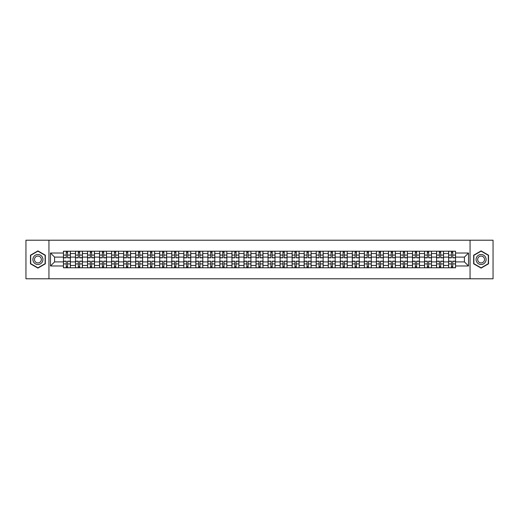 <?xml version="1.0" encoding="UTF-8"?>
<svg xmlns="http://www.w3.org/2000/svg" width="519" height="519" viewBox="0 0 519 519"><rect width="100%" height="100%" fill="white"/><g stroke="black" fill="none" stroke-linecap="round" stroke-linejoin="round"><path stroke-width="0.78" d="M470.058 278.787L493.05 278.787L493.05 240.213L25.95 240.213L25.95 278.787L470.058 278.787L470.058 240.213M75.482 267.791L75.482 253.557L70.389 253.557L70.389 267.791M70.389 253.557L70.389 251.209M75.482 253.557L75.482 251.209M82.43 251.209L82.43 267.791M87.523 267.791L87.523 251.209M94.464 251.209L94.464 267.791M99.557 267.791L99.557 251.209M106.499 251.209L106.499 267.791M111.591 267.791L111.591 251.209M118.54 251.209L118.54 267.791M123.626 267.791L123.626 251.209M130.574 251.209L130.574 267.791M135.667 267.791L135.667 251.209M142.608 251.209L142.608 267.791M147.701 267.791L147.701 251.209M154.643 251.209L154.643 267.791M159.735 267.791L159.735 251.209M166.683 251.209L166.683 267.791M171.776 267.791L171.776 251.209M178.718 251.209L178.718 267.791M183.81 267.791L183.81 251.209M190.752 251.209L190.752 267.791M195.845 267.791L195.845 251.209M202.793 251.209L202.793 267.791M207.885 267.791L207.885 251.209M214.827 251.209L214.827 267.791M219.92 267.791L219.92 251.209M226.861 251.209L226.861 267.791M231.954 267.791L231.954 251.209M238.902 251.209L238.902 267.791M243.995 267.791L243.995 251.209M250.937 251.209L250.937 267.791M256.029 267.791L256.029 251.209M262.971 251.209L262.971 267.791M268.064 267.791L268.064 251.209M275.005 251.209L275.005 267.791M280.098 267.791L280.098 251.209M287.046 251.209L287.046 267.791M292.139 267.791L292.139 251.209M299.08 251.209L299.08 267.791M304.173 267.791L304.173 251.209M311.115 251.209L311.115 267.791M316.207 267.791L316.207 251.209M323.155 251.209L323.155 267.791M328.248 267.791L328.248 251.209M335.19 251.209L335.19 267.791M340.282 267.791L340.282 251.209M347.224 251.209L347.224 267.791M352.317 267.791L352.317 251.209M359.265 251.209L359.265 267.791M364.357 267.791L364.357 251.209M371.299 251.209L371.299 267.791M376.392 267.791L376.392 251.209M383.333 251.209L383.333 267.791M388.426 267.791L388.426 251.209M395.374 251.209L395.374 267.791M400.46 267.791L400.46 251.209M407.409 251.209L407.409 267.791M412.501 267.791L412.501 251.209M419.443 251.209L419.443 267.791M424.536 267.791L424.536 251.209M431.477 251.209L431.477 267.791M436.57 267.791L436.57 251.209M443.518 251.209L443.518 267.791M448.611 267.791L448.611 251.209M448.611 261.894L443.518 261.894M436.57 261.894L431.477 261.894M424.536 261.894L419.443 261.894M412.501 261.894L407.409 261.894M400.46 261.894L395.374 261.894M388.426 261.894L383.333 261.894M376.392 261.894L371.299 261.894M364.357 261.894L359.265 261.894M352.317 261.894L347.224 261.894M340.282 261.894L335.19 261.894M328.248 261.894L323.155 261.894M316.207 261.894L311.115 261.894M304.173 261.894L299.08 261.894M292.139 261.894L287.046 261.894M280.098 261.894L275.005 261.894M268.064 261.894L262.971 261.894M256.029 261.894L250.937 261.894M243.995 261.894L238.902 261.894M231.954 261.894L226.861 261.894M219.92 261.894L214.827 261.894M207.885 261.894L202.793 261.894M195.845 261.894L190.752 261.894M183.81 261.894L178.718 261.894M171.776 261.894L166.683 261.894M159.735 261.894L154.643 261.894M147.701 261.894L142.608 261.894M135.667 261.894L130.574 261.894M123.626 261.894L118.54 261.894M111.591 261.894L106.499 261.894M99.557 261.894L94.464 261.894M87.523 261.894L82.43 261.894M75.482 261.894L70.389 261.894M448.611 257.106L443.518 257.106M436.57 257.106L431.477 257.106M424.536 257.106L419.443 257.106M412.501 257.106L407.409 257.106M400.46 257.106L395.374 257.106M388.426 257.106L383.333 257.106M376.392 257.106L371.299 257.106M364.357 257.106L359.265 257.106M352.317 257.106L347.224 257.106M340.282 257.106L335.19 257.106M328.248 257.106L323.155 257.106M316.207 257.106L311.115 257.106M304.173 257.106L299.08 257.106M292.139 257.106L287.046 257.106M280.098 257.106L275.005 257.106M268.064 257.106L262.971 257.106M256.029 257.106L250.937 257.106M243.995 257.106L238.902 257.106M231.954 257.106L226.861 257.106M219.92 257.106L214.827 257.106M207.885 257.106L202.793 257.106M195.845 257.106L190.752 257.106M183.81 257.106L178.718 257.106M171.776 257.106L166.683 257.106M159.735 257.106L154.643 257.106M147.701 257.106L142.608 257.106M135.667 257.106L130.574 257.106M123.626 257.106L118.54 257.106M111.591 257.106L106.499 257.106M99.557 257.106L94.464 257.106M87.523 257.106L82.43 257.106M75.482 257.106L70.389 257.106M54.573 261.894L63.448 261.894L63.448 257.106L54.573 257.106L54.573 261.894L50.486 265.981L50.486 253.019L63.448 253.019L63.448 257.106M455.552 257.106L455.552 261.894L464.427 261.894L464.427 257.106L455.552 257.106L455.552 251.209L63.448 251.209L63.448 253.019M455.552 253.019L468.514 253.019L468.514 265.981L455.552 265.981L455.552 261.894M63.448 261.894L63.448 267.791L455.552 267.791L455.552 265.981M63.448 265.981L50.486 265.981M48.942 278.787L48.942 240.213M45.354 255.199L37.906 250.904L30.465 255.199L30.465 263.801L37.906 268.096L45.354 263.801L45.354 255.199M488.535 255.199L481.094 250.904L473.646 255.199L473.646 263.801L481.094 268.096L488.535 263.801L488.535 255.199M67.574 266.636L66.263 266.636M66.263 252.364L67.574 252.364M79.615 266.636L78.298 266.636M78.298 252.364L79.615 252.364M91.649 266.636L90.338 266.636M90.338 252.364L91.649 252.364M103.683 266.636L102.373 266.636M102.373 252.364L103.683 252.364M115.718 266.636L114.407 266.636M114.407 252.364L115.718 252.364M127.758 266.636L126.448 266.636M126.448 252.364L127.758 252.364M139.793 266.636L138.482 266.636M138.482 252.364L139.793 252.364M151.827 266.636L150.516 266.636M150.516 252.364L151.827 252.364M163.868 266.636L162.551 266.636M162.551 252.364L163.868 252.364M175.902 266.636L174.592 266.636M174.592 252.364L175.902 252.364M187.936 266.636L186.626 266.636M186.626 252.364L187.936 252.364M199.977 266.636L198.66 266.636M198.66 252.364L199.977 252.364M212.012 266.636L210.701 266.636M210.701 252.364L212.012 252.364M224.046 266.636L222.735 266.636M222.735 252.364L224.046 252.364M236.08 266.636L234.77 266.636M234.77 252.364L236.08 252.364M248.121 266.636L246.81 266.636M246.81 252.364L248.121 252.364M260.155 266.636L258.845 266.636M258.845 252.364L260.155 252.364M272.19 266.636L270.879 266.636M270.879 252.364L272.19 252.364M284.23 266.636L282.92 266.636M282.92 252.364L284.23 252.364M296.265 266.636L294.954 266.636M294.954 252.364L296.265 252.364M308.299 266.636L306.988 266.636M306.988 252.364L308.299 252.364M320.34 266.636L319.023 266.636M319.023 252.364L320.34 252.364M332.374 266.636L331.064 266.636M331.064 252.364L332.374 252.364M344.408 266.636L343.098 266.636M343.098 252.364L344.408 252.364M356.449 266.636L355.132 266.636M355.132 252.364L356.449 252.364M368.484 266.636L367.173 266.636M367.173 252.364L368.484 252.364M380.518 266.636L379.207 266.636M379.207 252.364L380.518 252.364M392.552 266.636L391.242 266.636M391.242 252.364L392.552 252.364M404.593 266.636L403.282 266.636M403.282 252.364L404.593 252.364M416.627 266.636L415.317 266.636M415.317 252.364L416.627 252.364M428.662 266.636L427.351 266.636M427.351 252.364L428.662 252.364M440.702 266.636L439.385 266.636M439.385 252.364L440.702 252.364M452.737 266.636L451.426 266.636M451.426 252.364L452.737 252.364M50.486 253.019L54.573 257.106M464.427 261.894L468.514 265.981M464.427 257.106L468.514 253.019M67.574 257.839L67.574 251.28L70.35 251.28L70.35 257.839L67.574 257.839M66.263 252.286L67.574 252.286M66.263 251.28L63.487 251.28L63.487 257.839L66.263 257.839L66.263 251.28L67.574 251.28M66.263 261.161L66.263 267.72L63.487 267.72L63.487 261.161L66.263 261.161M67.574 266.714L66.263 266.714M67.574 267.72L70.35 267.72L70.35 261.161L67.574 261.161L67.574 267.72L66.263 267.72M79.615 257.839L79.615 251.28L82.391 251.28L82.391 257.839L79.615 257.839M78.298 252.286L79.615 252.286M78.298 251.28L75.521 251.28L75.521 257.839L78.298 257.839L78.298 251.28L79.615 251.28M91.649 257.839L91.649 251.28L94.426 251.28L94.426 257.839L91.649 257.839M90.338 252.286L91.649 252.286M90.338 251.28L87.562 251.28L87.562 257.839L90.338 257.839L90.338 251.28L91.649 251.28M33.566 262.011A5.015 5.015 0 0 0 40.417 263.84A5.015 5.015 0 0 0 42.253 256.989A5.015 5.015 0 0 0 35.402 255.16A5.015 5.015 0 0 0 33.566 262.011M34.935 261.219A3.432 3.432 0 0 0 39.626 262.471A3.432 3.432 0 0 0 40.884 257.781A3.432 3.432 0 0 0 36.194 256.529A3.432 3.432 0 0 0 34.935 261.219M37.906 251.17L45.121 255.335L45.121 263.665L37.906 267.83L30.692 263.665L30.692 255.335L37.906 251.17M476.747 262.011A5.015 5.015 0 0 0 483.598 263.84A5.015 5.015 0 0 0 485.434 256.989A5.015 5.015 0 0 0 478.583 255.16A5.015 5.015 0 0 0 476.747 262.011M478.116 261.219A3.432 3.432 0 0 0 482.806 262.471A3.432 3.432 0 0 0 484.065 257.781A3.432 3.432 0 0 0 479.374 256.529A3.432 3.432 0 0 0 478.116 261.219M481.094 251.17L488.308 255.335L488.308 263.665L481.094 267.83L473.879 263.665L473.879 255.335L481.094 251.17M78.298 261.161L78.298 267.72L75.521 267.72L75.521 261.161L78.298 261.161M79.615 266.714L78.298 266.714M79.615 267.72L82.391 267.72L82.391 261.161L79.615 261.161L79.615 267.72L78.298 267.72M90.338 261.161L90.338 267.72L87.562 267.72L87.562 261.161L90.338 261.161M91.649 266.714L90.338 266.714M91.649 267.72L94.426 267.72L94.426 261.161L91.649 261.161L91.649 267.72L90.338 267.72M103.683 257.839L103.683 251.28L106.46 251.28L106.46 257.839L103.683 257.839M102.373 252.286L103.683 252.286M102.373 251.28L99.596 251.28L99.596 257.839L102.373 257.839L102.373 251.28L103.683 251.28M115.718 257.839L115.718 251.28L118.501 251.28L118.501 257.839L115.718 257.839M114.407 252.286L115.718 252.286M114.407 251.28L111.63 251.28L111.63 257.839L114.407 257.839L114.407 251.28L115.718 251.28M127.758 257.839L127.758 251.28L130.535 251.28L130.535 257.839L127.758 257.839M126.448 252.286L127.758 252.286M126.448 251.28L123.665 251.28L123.665 257.839L126.448 257.839L126.448 251.28L127.758 251.28M102.373 261.161L102.373 267.72L99.596 267.72L99.596 261.161L102.373 261.161M103.683 266.714L102.373 266.714M103.683 267.72L106.46 267.72L106.46 261.161L103.683 261.161L103.683 267.72L102.373 267.72M114.407 261.161L114.407 267.72L111.63 267.72L111.63 261.161L114.407 261.161M115.718 266.714L114.407 266.714M115.718 267.72L118.501 267.72L118.501 261.161L115.718 261.161L115.718 267.72L114.407 267.72M126.448 261.161L126.448 267.72L123.665 267.72L123.665 261.161L126.448 261.161M127.758 266.714L126.448 266.714M127.758 267.72L130.535 267.72L130.535 261.161L127.758 261.161L127.758 267.72L126.448 267.72M139.793 257.839L139.793 251.28L142.569 251.28L142.569 257.839L139.793 257.839M138.482 252.286L139.793 252.286M138.482 251.28L135.706 251.28L135.706 257.839L138.482 257.839L138.482 251.28L139.793 251.28M138.482 261.161L138.482 267.72L135.706 267.72L135.706 261.161L138.482 261.161M139.793 266.714L138.482 266.714M139.793 267.72L142.569 267.72L142.569 261.161L139.793 261.161L139.793 267.72L138.482 267.72M151.827 257.839L151.827 251.28L154.61 251.28L154.61 257.839L151.827 257.839M150.516 252.286L151.827 252.286M150.516 251.28L147.74 251.28L147.74 257.839L150.516 257.839L150.516 251.28L151.827 251.28M150.516 261.161L150.516 267.72L147.74 267.72L147.74 261.161L150.516 261.161M151.827 266.714L150.516 266.714M151.827 267.72L154.61 267.72L154.61 261.161L151.827 261.161L151.827 267.72L150.516 267.72M163.868 257.839L163.868 251.28L166.644 251.28L166.644 257.839L163.868 257.839M162.551 252.286L163.868 252.286M162.551 251.28L159.774 251.28L159.774 257.839L162.551 257.839L162.551 251.28L163.868 251.28M162.551 261.161L162.551 267.72L159.774 267.72L159.774 261.161L162.551 261.161M163.868 266.714L162.551 266.714M163.868 267.72L166.644 267.72L166.644 261.161L163.868 261.161L163.868 267.72L162.551 267.72M175.902 257.839L175.902 251.28L178.679 251.28L178.679 257.839L175.902 257.839M174.592 252.286L175.902 252.286M174.592 251.28L171.815 251.28L171.815 257.839L174.592 257.839L174.592 251.28L175.902 251.28M174.592 261.161L174.592 267.72L171.815 267.72L171.815 261.161L174.592 261.161M175.902 266.714L174.592 266.714M175.902 267.72L178.679 267.72L178.679 261.161L175.902 261.161L175.902 267.72L174.592 267.72M187.936 257.839L187.936 251.28L190.713 251.28L190.713 257.839L187.936 257.839M186.626 252.286L187.936 252.286M186.626 251.28L183.849 251.28L183.849 257.839L186.626 257.839L186.626 251.28L187.936 251.28M186.626 261.161L186.626 267.72L183.849 267.72L183.849 261.161L186.626 261.161M187.936 266.714L186.626 266.714M187.936 267.72L190.713 267.72L190.713 261.161L187.936 261.161L187.936 267.72L186.626 267.72M199.977 257.839L199.977 251.28L202.754 251.28L202.754 257.839L199.977 257.839M198.66 252.286L199.977 252.286M198.66 251.28L195.884 251.28L195.884 257.839L198.66 257.839L198.66 251.28L199.977 251.28M198.66 261.161L198.66 267.72L195.884 267.72L195.884 261.161L198.66 261.161M199.977 266.714L198.66 266.714M199.977 267.72L202.754 267.72L202.754 261.161L199.977 261.161L199.977 267.72L198.66 267.72M212.012 257.839L212.012 251.28L214.788 251.28L214.788 257.839L212.012 257.839M210.701 252.286L212.012 252.286M210.701 251.28L207.924 251.28L207.924 257.839L210.701 257.839L210.701 251.28L212.012 251.28M210.701 261.161L210.701 267.72L207.924 267.72L207.924 261.161L210.701 261.161M212.012 266.714L210.701 266.714M212.012 267.72L214.788 267.72L214.788 261.161L212.012 261.161L212.012 267.72L210.701 267.72M224.046 257.839L224.046 251.28L226.822 251.28L226.822 257.839L224.046 257.839M222.735 252.286L224.046 252.286M222.735 251.28L219.959 251.28L219.959 257.839L222.735 257.839L222.735 251.28L224.046 251.28M222.735 261.161L222.735 267.72L219.959 267.72L219.959 261.161L222.735 261.161M224.046 266.714L222.735 266.714M224.046 267.72L226.822 267.72L226.822 261.161L224.046 261.161L224.046 267.72L222.735 267.72M236.08 257.839L236.08 251.28L238.863 251.28L238.863 257.839L236.08 257.839M234.77 252.286L236.08 252.286M234.77 251.28L231.993 251.28L231.993 257.839L234.77 257.839L234.77 251.28L236.08 251.28M234.77 261.161L234.77 267.72L231.993 267.72L231.993 261.161L234.77 261.161M236.08 266.714L234.77 266.714M236.08 267.72L238.863 267.72L238.863 261.161L236.08 261.161L236.08 267.72L234.77 267.72M248.121 257.839L248.121 251.28L250.898 251.28L250.898 257.839L248.121 257.839M246.81 252.286L248.121 252.286M246.81 251.28L244.027 251.28L244.027 257.839L246.81 257.839L246.81 251.28L248.121 251.28M246.81 261.161L246.81 267.72L244.027 267.72L244.027 261.161L246.81 261.161M248.121 266.714L246.81 266.714M248.121 267.72L250.898 267.72L250.898 261.161L248.121 261.161L248.121 267.72L246.81 267.72M260.155 257.839L260.155 251.28L262.932 251.28L262.932 257.839L260.155 257.839M258.845 252.286L260.155 252.286M258.845 251.28L256.068 251.28L256.068 257.839L258.845 257.839L258.845 251.28L260.155 251.28M258.845 261.161L258.845 267.72L256.068 267.72L256.068 261.161L258.845 261.161M260.155 266.714L258.845 266.714M260.155 267.72L262.932 267.72L262.932 261.161L260.155 261.161L260.155 267.72L258.845 267.72M272.19 257.839L272.19 251.28L274.973 251.28L274.973 257.839L272.19 257.839M270.879 252.286L272.19 252.286M270.879 251.28L268.102 251.28L268.102 257.839L270.879 257.839L270.879 251.28L272.19 251.28M270.879 261.161L270.879 267.72L268.102 267.72L268.102 261.161L270.879 261.161M272.19 266.714L270.879 266.714M272.19 267.72L274.973 267.72L274.973 261.161L272.19 261.161L272.19 267.72L270.879 267.72M284.23 257.839L284.23 251.28L287.007 251.28L287.007 257.839L284.23 257.839M282.92 252.286L284.23 252.286M282.92 251.28L280.137 251.28L280.137 257.839L282.92 257.839L282.92 251.28L284.23 251.28M282.92 261.161L282.92 267.72L280.137 267.72L280.137 261.161L282.92 261.161M284.23 266.714L282.92 266.714M284.23 267.72L287.007 267.72L287.007 261.161L284.23 261.161L284.23 267.72L282.92 267.72M296.265 257.839L296.265 251.28L299.041 251.28L299.041 257.839L296.265 257.839M294.954 252.286L296.265 252.286M294.954 251.28L292.178 251.28L292.178 257.839L294.954 257.839L294.954 251.28L296.265 251.28M294.954 261.161L294.954 267.72L292.178 267.72L292.178 261.161L294.954 261.161M296.265 266.714L294.954 266.714M296.265 267.72L299.041 267.72L299.041 261.161L296.265 261.161L296.265 267.72L294.954 267.72M308.299 257.839L308.299 251.28L311.076 251.28L311.076 257.839L308.299 257.839M306.988 252.286L308.299 252.286M306.988 251.28L304.212 251.28L304.212 257.839L306.988 257.839L306.988 251.28L308.299 251.28M306.988 261.161L306.988 267.72L304.212 267.72L304.212 261.161L306.988 261.161M308.299 266.714L306.988 266.714M308.299 267.72L311.076 267.72L311.076 261.161L308.299 261.161L308.299 267.72L306.988 267.72M320.34 257.839L320.34 251.28L323.116 251.28L323.116 257.839L320.34 257.839M319.023 252.286L320.34 252.286M319.023 251.28L316.246 251.28L316.246 257.839L319.023 257.839L319.023 251.28L320.34 251.28M319.023 261.161L319.023 267.72L316.246 267.72L316.246 261.161L319.023 261.161M320.34 266.714L319.023 266.714M320.34 267.72L323.116 267.72L323.116 261.161L320.34 261.161L320.34 267.72L319.023 267.72M332.374 257.839L332.374 251.28L335.151 251.28L335.151 257.839L332.374 257.839M331.064 252.286L332.374 252.286M331.064 251.28L328.287 251.28L328.287 257.839L331.064 257.839L331.064 251.28L332.374 251.28M331.064 261.161L331.064 267.72L328.287 267.72L328.287 261.161L331.064 261.161M332.374 266.714L331.064 266.714M332.374 267.72L335.151 267.72L335.151 261.161L332.374 261.161L332.374 267.72L331.064 267.72M344.408 257.839L344.408 251.28L347.185 251.28L347.185 257.839L344.408 257.839M343.098 252.286L344.408 252.286M343.098 251.28L340.321 251.28L340.321 257.839L343.098 257.839L343.098 251.28L344.408 251.28M343.098 261.161L343.098 267.72L340.321 267.72L340.321 261.161L343.098 261.161M344.408 266.714L343.098 266.714M344.408 267.72L347.185 267.72L347.185 261.161L344.408 261.161L344.408 267.72L343.098 267.72M356.449 257.839L356.449 251.28L359.226 251.28L359.226 257.839L356.449 257.839M355.132 252.286L356.449 252.286M355.132 251.28L352.356 251.28L352.356 257.839L355.132 257.839L355.132 251.28L356.449 251.28M355.132 261.161L355.132 267.72L352.356 267.72L352.356 261.161L355.132 261.161M356.449 266.714L355.132 266.714M356.449 267.72L359.226 267.72L359.226 261.161L356.449 261.161L356.449 267.72L355.132 267.72M368.484 257.839L368.484 251.28L371.26 251.28L371.26 257.839L368.484 257.839M367.173 252.286L368.484 252.286M367.173 251.28L364.39 251.28L364.39 257.839L367.173 257.839L367.173 251.28L368.484 251.28M367.173 261.161L367.173 267.72L364.39 267.72L364.39 261.161L367.173 261.161M368.484 266.714L367.173 266.714M368.484 267.72L371.26 267.72L371.26 261.161L368.484 261.161L368.484 267.72L367.173 267.72M380.518 257.839L380.518 251.28L383.294 251.28L383.294 257.839L380.518 257.839M379.207 252.286L380.518 252.286M379.207 251.28L376.431 251.28L376.431 257.839L379.207 257.839L379.207 251.28L380.518 251.28M379.207 261.161L379.207 267.72L376.431 267.72L376.431 261.161L379.207 261.161M380.518 266.714L379.207 266.714M380.518 267.72L383.294 267.72L383.294 261.161L380.518 261.161L380.518 267.72L379.207 267.72M392.552 257.839L392.552 251.28L395.335 251.28L395.335 257.839L392.552 257.839M391.242 252.286L392.552 252.286M391.242 251.28L388.465 251.28L388.465 257.839L391.242 257.839L391.242 251.28L392.552 251.28M391.242 261.161L391.242 267.72L388.465 267.72L388.465 261.161L391.242 261.161M392.552 266.714L391.242 266.714M392.552 267.72L395.335 267.72L395.335 261.161L392.552 261.161L392.552 267.72L391.242 267.72M404.593 257.839L404.593 251.28L407.37 251.28L407.37 257.839L404.593 257.839M403.282 252.286L404.593 252.286M403.282 251.28L400.499 251.28L400.499 257.839L403.282 257.839L403.282 251.28L404.593 251.28M403.282 261.161L403.282 267.72L400.499 267.72L400.499 261.161L403.282 261.161M404.593 266.714L403.282 266.714M404.593 267.72L407.37 267.72L407.37 261.161L404.593 261.161L404.593 267.72L403.282 267.72M416.627 257.839L416.627 251.28L419.404 251.28L419.404 257.839L416.627 257.839M415.317 252.286L416.627 252.286M415.317 251.28L412.54 251.28L412.54 257.839L415.317 257.839L415.317 251.28L416.627 251.28M415.317 261.161L415.317 267.72L412.54 267.72L412.54 261.161L415.317 261.161M416.627 266.714L415.317 266.714M416.627 267.72L419.404 267.72L419.404 261.161L416.627 261.161L416.627 267.72L415.317 267.72M428.662 257.839L428.662 251.28L431.438 251.28L431.438 257.839L428.662 257.839M427.351 252.286L428.662 252.286M427.351 251.28L424.574 251.28L424.574 257.839L427.351 257.839L427.351 251.28L428.662 251.28M427.351 261.161L427.351 267.72L424.574 267.72L424.574 261.161L427.351 261.161M428.662 266.714L427.351 266.714M428.662 267.72L431.438 267.72L431.438 261.161L428.662 261.161L428.662 267.72L427.351 267.72M440.702 257.839L440.702 251.28L443.479 251.28L443.479 257.839L440.702 257.839M439.385 252.286L440.702 252.286M439.385 251.28L436.609 251.28L436.609 257.839L439.385 257.839L439.385 251.28L440.702 251.28M439.385 261.161L439.385 267.72L436.609 267.72L436.609 261.161L439.385 261.161M440.702 266.714L439.385 266.714M440.702 267.72L443.479 267.72L443.479 261.161L440.702 261.161L440.702 267.72L439.385 267.72M452.737 257.839L452.737 251.28L455.513 251.28L455.513 257.839L452.737 257.839M451.426 252.286L452.737 252.286M451.426 251.28L448.65 251.28L448.65 257.839L451.426 257.839L451.426 251.28L452.737 251.28M451.426 261.161L451.426 267.72L448.65 267.72L448.65 261.161L451.426 261.161M452.737 266.714L451.426 266.714M452.737 267.72L455.513 267.72L455.513 261.161L452.737 261.161L452.737 267.72L451.426 267.72M436.57 253.557L431.477 253.557M424.536 253.557L419.443 253.557M412.501 253.557L407.409 253.557M400.46 253.557L395.374 253.557M388.426 253.557L383.333 253.557M376.392 253.557L371.299 253.557M364.357 253.557L359.265 253.557M352.317 253.557L347.224 253.557M340.282 253.557L335.19 253.557M328.248 253.557L323.155 253.557M316.207 253.557L311.115 253.557M304.173 253.557L299.08 253.557M292.139 253.557L287.046 253.557M280.098 253.557L275.005 253.557M268.064 253.557L262.971 253.557M256.029 253.557L250.937 253.557M243.995 253.557L238.902 253.557M231.954 253.557L226.861 253.557M219.92 253.557L214.827 253.557M207.885 253.557L202.793 253.557M195.845 253.557L190.752 253.557M183.81 253.557L178.718 253.557M171.776 253.557L166.683 253.557M159.735 253.557L154.643 253.557M147.701 253.557L142.608 253.557M135.667 253.557L130.574 253.557M123.626 253.557L118.54 253.557M111.591 253.557L106.499 253.557M99.557 253.557L94.464 253.557M87.523 253.557L82.43 253.557M448.611 253.557L443.518 253.557M436.57 265.443L431.477 265.443M424.536 265.443L419.443 265.443M412.501 265.443L407.409 265.443M400.46 265.443L395.374 265.443M388.426 265.443L383.333 265.443M376.392 265.443L371.299 265.443M364.357 265.443L359.265 265.443M352.317 265.443L347.224 265.443M340.282 265.443L335.19 265.443M328.248 265.443L323.155 265.443M316.207 265.443L311.115 265.443M304.173 265.443L299.08 265.443M292.139 265.443L287.046 265.443M280.098 265.443L275.005 265.443M268.064 265.443L262.971 265.443M256.029 265.443L250.937 265.443M243.995 265.443L238.902 265.443M231.954 265.443L226.861 265.443M219.92 265.443L214.827 265.443M207.885 265.443L202.793 265.443M195.845 265.443L190.752 265.443M183.81 265.443L178.718 265.443M171.776 265.443L166.683 265.443M159.735 265.443L154.643 265.443M147.701 265.443L142.608 265.443M135.667 265.443L130.574 265.443M123.626 265.443L118.54 265.443M111.591 265.443L106.499 265.443M99.557 265.443L94.464 265.443M87.523 265.443L82.43 265.443M75.482 265.443L70.389 265.443M448.611 265.443L443.518 265.443M67.574 257.677L70.35 257.677M67.574 255.076L70.35 255.076M63.487 257.677L66.263 257.677M63.487 255.076L66.263 255.076M66.263 261.323L63.487 261.323M66.263 263.924L63.487 263.924M70.35 261.323L67.574 261.323M70.35 263.924L67.574 263.924M79.615 257.677L82.391 257.677M79.615 255.076L82.391 255.076M75.521 257.677L78.298 257.677M75.521 255.076L78.298 255.076M91.649 257.677L94.426 257.677M91.649 255.076L94.426 255.076M87.562 257.677L90.338 257.677M87.562 255.076L90.338 255.076M78.298 261.323L75.521 261.323M78.298 263.924L75.521 263.924M82.391 261.323L79.615 261.323M82.391 263.924L79.615 263.924M90.338 261.323L87.562 261.323M90.338 263.924L87.562 263.924M94.426 261.323L91.649 261.323M94.426 263.924L91.649 263.924M103.683 257.677L106.46 257.677M103.683 255.076L106.46 255.076M99.596 257.677L102.373 257.677M99.596 255.076L102.373 255.076M115.718 257.677L118.501 257.677M115.718 255.076L118.501 255.076M111.63 257.677L114.407 257.677M111.63 255.076L114.407 255.076M127.758 257.677L130.535 257.677M127.758 255.076L130.535 255.076M123.665 257.677L126.448 257.677M123.665 255.076L126.448 255.076M102.373 261.323L99.596 261.323M102.373 263.924L99.596 263.924M106.46 261.323L103.683 261.323M106.46 263.924L103.683 263.924M114.407 261.323L111.63 261.323M114.407 263.924L111.63 263.924M118.501 261.323L115.718 261.323M118.501 263.924L115.718 263.924M126.448 261.323L123.665 261.323M126.448 263.924L123.665 263.924M130.535 261.323L127.758 261.323M130.535 263.924L127.758 263.924M139.793 257.677L142.569 257.677M139.793 255.076L142.569 255.076M135.706 257.677L138.482 257.677M135.706 255.076L138.482 255.076M138.482 261.323L135.706 261.323M138.482 263.924L135.706 263.924M142.569 261.323L139.793 261.323M142.569 263.924L139.793 263.924M151.827 257.677L154.61 257.677M151.827 255.076L154.61 255.076M147.74 257.677L150.516 257.677M147.74 255.076L150.516 255.076M150.516 261.323L147.74 261.323M150.516 263.924L147.74 263.924M154.61 261.323L151.827 261.323M154.61 263.924L151.827 263.924M163.868 257.677L166.644 257.677M163.868 255.076L166.644 255.076M159.774 257.677L162.551 257.677M159.774 255.076L162.551 255.076M162.551 261.323L159.774 261.323M162.551 263.924L159.774 263.924M166.644 261.323L163.868 261.323M166.644 263.924L163.868 263.924M175.902 257.677L178.679 257.677M175.902 255.076L178.679 255.076M171.815 257.677L174.592 257.677M171.815 255.076L174.592 255.076M174.592 261.323L171.815 261.323M174.592 263.924L171.815 263.924M178.679 261.323L175.902 261.323M178.679 263.924L175.902 263.924M187.936 257.677L190.713 257.677M187.936 255.076L190.713 255.076M183.849 257.677L186.626 257.677M183.849 255.076L186.626 255.076M186.626 261.323L183.849 261.323M186.626 263.924L183.849 263.924M190.713 261.323L187.936 261.323M190.713 263.924L187.936 263.924M199.977 257.677L202.754 257.677M199.977 255.076L202.754 255.076M195.884 257.677L198.66 257.677M195.884 255.076L198.66 255.076M198.66 261.323L195.884 261.323M198.66 263.924L195.884 263.924M202.754 261.323L199.977 261.323M202.754 263.924L199.977 263.924M212.012 257.677L214.788 257.677M212.012 255.076L214.788 255.076M207.924 257.677L210.701 257.677M207.924 255.076L210.701 255.076M210.701 261.323L207.924 261.323M210.701 263.924L207.924 263.924M214.788 261.323L212.012 261.323M214.788 263.924L212.012 263.924M224.046 257.677L226.822 257.677M224.046 255.076L226.822 255.076M219.959 257.677L222.735 257.677M219.959 255.076L222.735 255.076M222.735 261.323L219.959 261.323M222.735 263.924L219.959 263.924M226.822 261.323L224.046 261.323M226.822 263.924L224.046 263.924M236.08 257.677L238.863 257.677M236.08 255.076L238.863 255.076M231.993 257.677L234.77 257.677M231.993 255.076L234.77 255.076M234.77 261.323L231.993 261.323M234.77 263.924L231.993 263.924M238.863 261.323L236.08 261.323M238.863 263.924L236.08 263.924M248.121 257.677L250.898 257.677M248.121 255.076L250.898 255.076M244.027 257.677L246.81 257.677M244.027 255.076L246.81 255.076M246.81 261.323L244.027 261.323M246.81 263.924L244.027 263.924M250.898 261.323L248.121 261.323M250.898 263.924L248.121 263.924M260.155 257.677L262.932 257.677M260.155 255.076L262.932 255.076M256.068 257.677L258.845 257.677M256.068 255.076L258.845 255.076M258.845 261.323L256.068 261.323M258.845 263.924L256.068 263.924M262.932 261.323L260.155 261.323M262.932 263.924L260.155 263.924M272.19 257.677L274.973 257.677M272.19 255.076L274.973 255.076M268.102 257.677L270.879 257.677M268.102 255.076L270.879 255.076M270.879 261.323L268.102 261.323M270.879 263.924L268.102 263.924M274.973 261.323L272.19 261.323M274.973 263.924L272.19 263.924M284.23 257.677L287.007 257.677M284.23 255.076L287.007 255.076M280.137 257.677L282.92 257.677M280.137 255.076L282.92 255.076M282.92 261.323L280.137 261.323M282.92 263.924L280.137 263.924M287.007 261.323L284.23 261.323M287.007 263.924L284.23 263.924M296.265 257.677L299.041 257.677M296.265 255.076L299.041 255.076M292.178 257.677L294.954 257.677M292.178 255.076L294.954 255.076M294.954 261.323L292.178 261.323M294.954 263.924L292.178 263.924M299.041 261.323L296.265 261.323M299.041 263.924L296.265 263.924M308.299 257.677L311.076 257.677M308.299 255.076L311.076 255.076M304.212 257.677L306.988 257.677M304.212 255.076L306.988 255.076M306.988 261.323L304.212 261.323M306.988 263.924L304.212 263.924M311.076 261.323L308.299 261.323M311.076 263.924L308.299 263.924M320.34 257.677L323.116 257.677M320.34 255.076L323.116 255.076M316.246 257.677L319.023 257.677M316.246 255.076L319.023 255.076M319.023 261.323L316.246 261.323M319.023 263.924L316.246 263.924M323.116 261.323L320.34 261.323M323.116 263.924L320.34 263.924M332.374 257.677L335.151 257.677M332.374 255.076L335.151 255.076M328.287 257.677L331.064 257.677M328.287 255.076L331.064 255.076M331.064 261.323L328.287 261.323M331.064 263.924L328.287 263.924M335.151 261.323L332.374 261.323M335.151 263.924L332.374 263.924M344.408 257.677L347.185 257.677M344.408 255.076L347.185 255.076M340.321 257.677L343.098 257.677M340.321 255.076L343.098 255.076M343.098 261.323L340.321 261.323M343.098 263.924L340.321 263.924M347.185 261.323L344.408 261.323M347.185 263.924L344.408 263.924M356.449 257.677L359.226 257.677M356.449 255.076L359.226 255.076M352.356 257.677L355.132 257.677M352.356 255.076L355.132 255.076M355.132 261.323L352.356 261.323M355.132 263.924L352.356 263.924M359.226 261.323L356.449 261.323M359.226 263.924L356.449 263.924M368.484 257.677L371.26 257.677M368.484 255.076L371.26 255.076M364.39 257.677L367.173 257.677M364.39 255.076L367.173 255.076M367.173 261.323L364.39 261.323M367.173 263.924L364.39 263.924M371.26 261.323L368.484 261.323M371.26 263.924L368.484 263.924M380.518 257.677L383.294 257.677M380.518 255.076L383.294 255.076M376.431 257.677L379.207 257.677M376.431 255.076L379.207 255.076M379.207 261.323L376.431 261.323M379.207 263.924L376.431 263.924M383.294 261.323L380.518 261.323M383.294 263.924L380.518 263.924M392.552 257.677L395.335 257.677M392.552 255.076L395.335 255.076M388.465 257.677L391.242 257.677M388.465 255.076L391.242 255.076M391.242 261.323L388.465 261.323M391.242 263.924L388.465 263.924M395.335 261.323L392.552 261.323M395.335 263.924L392.552 263.924M404.593 257.677L407.37 257.677M404.593 255.076L407.37 255.076M400.499 257.677L403.282 257.677M400.499 255.076L403.282 255.076M403.282 261.323L400.499 261.323M403.282 263.924L400.499 263.924M407.37 261.323L404.593 261.323M407.37 263.924L404.593 263.924M416.627 257.677L419.404 257.677M416.627 255.076L419.404 255.076M412.54 257.677L415.317 257.677M412.54 255.076L415.317 255.076M415.317 261.323L412.54 261.323M415.317 263.924L412.54 263.924M419.404 261.323L416.627 261.323M419.404 263.924L416.627 263.924M428.662 257.677L431.438 257.677M428.662 255.076L431.438 255.076M424.574 257.677L427.351 257.677M424.574 255.076L427.351 255.076M427.351 261.323L424.574 261.323M427.351 263.924L424.574 263.924M431.438 261.323L428.662 261.323M431.438 263.924L428.662 263.924M440.702 257.677L443.479 257.677M440.702 255.076L443.479 255.076M436.609 257.677L439.385 257.677M436.609 255.076L439.385 255.076M439.385 261.323L436.609 261.323M439.385 263.924L436.609 263.924M443.479 261.323L440.702 261.323M443.479 263.924L440.702 263.924M452.737 257.677L455.513 257.677M452.737 255.076L455.513 255.076M448.65 257.677L451.426 257.677M448.65 255.076L451.426 255.076M451.426 261.323L448.65 261.323M451.426 263.924L448.65 263.924M455.513 261.323L452.737 261.323M455.513 263.924L452.737 263.924"/></g></svg>
